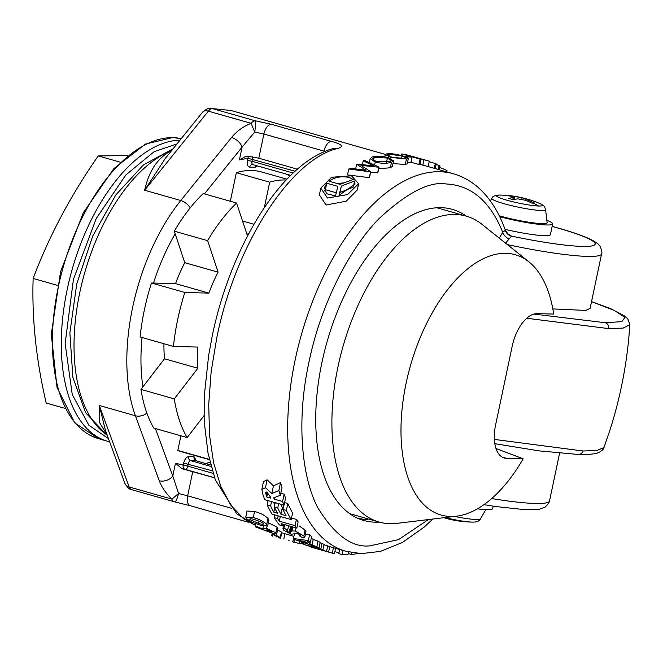 <?xml version="1.0" encoding="UTF-8"?>
<svg xmlns="http://www.w3.org/2000/svg" width="663" height="663" viewBox="0 0 663 663"><rect width="100%" height="100%" fill="white"/><g stroke="black" fill="none" stroke-linecap="round" stroke-linejoin="round"><path stroke-width="0.99" d="M320.809 188.143L319.4 194.839L326.03 205.008L346.202 201.204L357.291 189.958L358.6 183.75L347.528 194.599L327.497 198.03L320.809 188.143L331.541 177.27L351.498 175.803L358.6 183.75M507.709 233.79L511.579 236.119L505.504 243.122M196.596 460.967A3.381 1.765 105.9 0 0 196.381 460.868A3.381 1.765 105.9 0 0 196.149 460.835L190.737 460.694A3.381 1.765 105.9 0 0 188.242 463.943L187.778 466.139L175.471 463.263L182.06 468.741L214.563 477.824M357.871 518.342L366.556 519.792L368.404 518.988M466.313 216.146A161.747 84.209 105.9 0 0 452.299 209.351A161.747 84.209 105.9 0 0 357.042 271.963A161.747 84.209 105.9 0 0 316.193 433.768A161.747 84.209 105.9 0 0 363.763 520.48A161.747 84.209 105.9 0 0 379.261 522.079M443.87 517.712A104.19 88.171 -88.5 0 0 446.033 518.292A105.458 54.905 105.9 0 0 448.18 518.922A105.5 105.5 0 0 0 471.219 522.079A105.5 89.273 -88.5 0 0 472.122 522.096A23.462 2.652 -168.1 0 1 467.44 521.74A23.462 2.652 -168.1 0 1 445.13 517.563M529.347 199.712A104.19 88.171 -88.5 0 0 526.289 198.875A105.458 54.905 105.9 0 0 524.135 198.245A105.458 54.905 105.9 0 0 522.071 197.806L514.596 196.439A105.458 89.248 -88.5 0 0 507.585 195.461A104.19 54.242 105.9 0 0 506.126 195.386A105.5 89.273 -88.5 0 0 501.104 195.088A105.5 105.5 0 0 0 499.852 195.063A23.462 2.652 11.9 0 0 497.325 195.229A23.462 2.652 11.9 0 0 506.971 200.226A23.462 2.652 11.9 0 0 534.046 205.679A23.462 2.652 11.9 0 0 538.729 206.036A105.5 89.273 -88.5 0 0 533.35 203.127A104.19 54.242 105.9 0 0 531.867 203.127A105.458 89.248 -88.5 0 0 525.262 200.234L517.786 198.867A105.458 54.905 105.9 0 0 513.17 199.712A104.19 88.171 -88.5 0 0 508.629 198.419A105.458 54.905 -74.1 0 1 513.245 197.574L514.148 197.267L513.659 199.588M533.35 203.127A104.19 54.242 -74.1 0 1 534.809 203.201A105.458 89.248 -88.5 0 0 528.204 200.309L526.613 199.091A105.458 54.905 -74.1 0 1 530.359 200.011A105.5 105.5 0 0 1 539.624 203.442A23.462 2.652 11.9 0 1 541.364 205.92A23.462 2.652 11.9 0 1 538.729 206.036M513.726 197.499L511.654 196.364A105.458 89.248 -88.5 0 0 504.642 195.378A104.19 54.242 -74.1 0 1 506.126 195.386M328.972 181.198C334.798 177.145 341.578 175.91 349.302 177.493L353.296 179.458L340.094 184.364L328.972 181.198M336.887 183.452L343.749 182.905M439.163 169.728L439.975 165.883A201.784 105.052 105.9 0 0 439.022 165.352L436.163 164.54M449.647 172.712A201.784 105.052 105.9 0 0 449.613 172.678L446.754 171.866L447.028 170.582A201.784 105.052 105.9 0 0 446.821 170.416L439.66 167.358M435.301 168.626L436.279 163.96A201.784 105.052 105.9 0 0 435.318 163.512L429.16 161.755M405.806 154.628A201.784 105.052 -74.1 0 1 406.825 154.852L423.11 159.485A201.784 105.052 -74.1 0 1 425.82 160.181L427.676 160.711A201.784 105.052 105.9 0 0 423.955 159.791L405.748 154.91M428.141 166.587L429.276 161.192A201.784 105.052 105.9 0 0 427.676 160.711M401.853 153.949A201.784 105.052 -74.1 0 1 402.889 154.098L421.038 159.261A201.784 105.052 105.9 0 0 420.002 159.112L401.853 153.949L401.513 155.565M405.673 156.36A201.784 105.052 -74.1 0 1 410.173 156.634L412.03 157.164A201.784 105.052 105.9 0 0 407.538 156.882L405.59 156.766M348.763 169.015A201.784 105.052 -74.1 0 1 350.031 168.178L366.017 170.283L356.636 164.2A201.784 105.052 -74.1 0 1 356.81 164.101L373.833 165.858L363.2 160.844A201.784 105.052 -74.1 0 1 364.401 160.289L379.012 167.134A201.784 105.052 105.9 0 0 378.838 167.217L360.954 165.385L370.725 171.742A201.784 105.052 105.9 0 0 370.551 171.85L348.763 169.015L347.52 174.899L369.324 177.651L370.551 171.85M273.72 497.822L280.366 495.302A201.784 105.052 -74.1 0 1 278.866 490.545L271.838 493.529L265.449 487.728L261.844 489.352L263.136 495.41L264.844 499.72L284.054 505.189A201.784 105.052 -74.1 0 1 282.579 501.501L274.209 499.123L273.72 497.822M266.327 495.717L266.816 497.018L270.761 498.145A201.784 105.052 -74.1 0 1 270.197 496.653L266.758 491.946L265.59 492.551L266.327 495.717L267.098 492.07M266.741 524.416C263.335 521.292 258.843 519.005 253.266 517.571L245.758 517.057L246.603 518.731L251.832 522.187L260.36 525.204L267.653 526.016L266.741 524.416L268.001 518.449C264.636 515.234 260.153 512.905 254.551 511.471L253.266 517.571M250.191 518.781L250.009 519.659L258.537 523.372C262.042 524.557 263.634 524.582 263.302 523.447L260.874 521.822L255.056 519.742C251.476 518.532 249.794 518.507 250.009 519.659L249.711 519.071M263.617 524.06L263.302 523.447M300.314 534.917L299.543 535.928L303.016 538.008L304.748 537.536L303.836 535.969L295.317 531.038L291.952 530.988L289.963 532.546L289.217 532.455L287.12 531.245L287.626 530.226L283.905 528.021L282.935 528.817L283.656 530.243L291.248 534.312L297.331 533.151L300.646 535.563M287.319 530.309L287.12 531.245L286.847 530.665M275.866 532.82L266.617 528.444L262.913 528.287L263.75 529.347L255.305 525.991L255.454 526.911L273.231 533.516L276.761 533.848L275.866 532.82L277.068 527.126L268.689 522.925M267.164 529.754L267.048 530.334L271.101 532.107L272.46 531.867L268.333 529.994L267.048 530.334L266.667 529.878M310.392 542.251A201.784 105.052 -74.1 0 1 308.345 540.569L293.477 538.513L295.292 539.773L318.994 547.953A201.784 105.052 -74.1 0 1 316.856 546.726L312.049 545.077A201.784 105.052 -74.1 0 1 307.284 541.779L310.392 542.251L311.593 536.533A196.256 102.177 -74.1 0 1 309.563 534.801L308.345 540.569M304.574 541.356L299.535 540.618L307.847 543.619A201.784 105.052 -74.1 0 1 304.574 541.356M292.4 541.779L293.933 542.243M289.25 540.851L288.728 540.676M276.09 537.022L276.521 536.326M272.949 533.433L272.601 536.118M335.577 548.342L334.467 553.605A201.784 105.052 -74.1 0 1 332.296 553.116L327.323 551.724M321.547 550.099L328.591 552.072A201.784 105.052 -74.1 0 1 326.544 551.367L312.008 546.975L322.914 549.892A201.784 105.052 -74.1 0 1 320.842 548.914L303.563 544.364L321.754 550.075L311.03 547.108A201.784 105.052 105.9 0 0 311.154 547.141L321.547 550.099M303.613 544.116L301.226 543.378M273.786 512.192A201.784 105.052 -74.1 0 1 270.612 505.935L267.164 504.957A201.784 105.052 105.9 0 0 271.979 514.107L291.19 519.568A201.784 105.052 -74.1 0 1 286.366 510.419L282.919 509.441A201.784 105.052 105.9 0 0 286.101 515.698L280.93 514.231A201.784 105.052 -74.1 0 1 277.747 507.966L274.3 506.988A201.784 105.052 105.9 0 0 277.482 513.245L273.786 512.192L274.706 507.833M282.828 525.908A201.784 105.052 -74.1 0 1 281.062 523.613L296.825 528.096A201.784 105.052 -74.1 0 1 295.085 525.676L279.322 521.193A201.784 105.052 -74.1 0 1 277.615 518.64L274.167 517.654A201.784 105.052 105.9 0 0 279.38 524.93L282.828 525.908L283.184 524.218M276.347 535.422L273.148 534.511A201.784 105.052 105.9 0 0 277.051 536.582L280.25 537.494A201.784 105.052 -74.1 0 1 276.347 535.422L276.653 533.98M301.524 541.969L301.126 543.859A201.784 105.052 -74.1 0 1 298.955 543.478L293.974 542.061M358.211 553.472A201.784 105.052 -74.1 0 1 351.456 554.459L348.232 553.539M348.564 551.981L347.992 554.682A201.784 105.052 -74.1 0 1 342.224 554.616L338.776 553.638L339.647 549.503M338.95 552.793L334.89 551.641M341.354 186.038L354.589 180.982L355.012 184.049L339 195.361L341.354 186.038L339.995 192.461L353.288 187.148L354.589 180.982M337.89 186.386L335.503 195.883L326.519 193.704L324.447 187.596L326.768 183.22L337.89 186.386M387.391 158.009L391.402 160.521L389.562 161.789L376.385 161.681L372.432 158.805L374.205 157.421L387.391 158.009L386.463 162.41M388.51 157.744L393.573 160.877L391.468 162.302C386.968 163.62 381.548 163.579 375.233 162.17L370.203 158.532L372.291 156.907C376.783 155.797 382.195 156.07 388.51 157.744M402.076 156.02L406.212 157.96L404.513 158.532L391.609 157.131L387.532 154.86L389.156 154.156L402.076 156.02L401.529 158.606M403.145 156.012L408.35 158.424L406.419 159.054L390.507 157.355L385.327 154.462L387.242 153.634C391.601 153.468 396.897 154.255 403.145 156.012M388.75 156.087L389.156 154.156M373.551 160.512L374.205 157.421M324.555 190.803L325.409 189.693L336.274 192.784M325.409 189.693L326.768 183.22M339.282 195.303L339.995 192.461M65.107 408.408L46.195 403.029C36.125 359.885 31.783 318.364 33.15 278.468C49.137 235.995 70.842 195.146 98.265 155.921L127.702 155.581M57.3 285.339L33.15 278.468M120.202 162.162L98.265 155.921M525.519 200.334L525.908 199.033M591.537 301.59L610.457 308.552L624.877 316.127L627.82 318.903L629.85 324.704L623.121 328.086L608.791 328.624L526.737 318.257M494.374 439.412L583.009 450.997L596.775 450.533L603.96 447.566L609.968 430.03C619.59 399.888 625.88 369.059 628.839 337.558L629.85 324.704M495.999 448.528L523.182 458.813L506.681 458.39A33.838 17.619 -74.1 0 1 504.352 458.034A33.838 17.619 -74.1 0 1 495.592 425.024L512.226 346.069A33.838 17.619 -74.1 0 1 537.187 313.64L553.688 314.063A135.351 70.469 105.9 0 0 528.883 261.819A135.351 70.469 105.9 0 0 406.146 383.032A135.351 70.469 -74.1 0 0 456.5 516.187L397.129 523.347A159.037 82.8 -74.1 0 1 379.128 522.038A159.037 82.8 -74.1 0 1 337.956 366.896A159.037 82.8 105.9 0 1 466.18 216.113L436.801 207.751M523.182 458.813A135.351 70.469 -74.1 0 1 456.5 516.187M163.952 343.741A101.514 52.849 105.9 0 0 164.507 358.774L197.856 368.263A101.514 52.849 -74.1 0 1 197.508 347.064L173.449 346.442A145.504 75.748 -74.1 0 1 184.82 292.491L208.878 293.112A101.514 52.849 -74.1 0 1 218.102 272.161L184.762 262.672A101.514 52.849 105.9 0 0 175.538 283.623L208.878 293.112M175.538 283.623L151.471 283.002L184.82 292.491M151.471 283.002A145.504 75.748 105.9 0 0 140.1 336.953L173.449 346.442M533.864 314.08L605.278 322.724L621.795 321.654L624.969 317.428L614.502 310.516L591.52 301.657M528.883 261.819L482.175 224.475A159.037 82.8 105.9 0 0 466.18 216.113M164.507 358.774L140.946 389.405L174.286 398.886L197.856 368.263M140.946 389.405A145.504 75.748 105.9 0 0 153.808 428.091L187.148 437.58A145.504 75.748 -74.1 0 1 174.286 398.886M286.159 180.013A145.504 75.748 105.9 0 0 285.015 179.971A145.504 75.748 -74.1 0 0 269.692 182.184L264.338 207.569M249.131 232.904A101.514 52.849 105.9 0 0 247.042 234.545L236.575 203.044A145.504 75.748 105.9 0 0 207.635 240.661L218.102 272.161M187.148 437.58L204.312 415.27M236.575 203.044L203.226 193.555A145.504 75.748 105.9 0 0 174.294 231.172L207.635 240.661M174.294 231.172L184.762 262.672M175.173 233.815C166.446 248.857 159.219 265.275 153.493 283.06M499.264 215.806A31.642 3.58 11.9 0 0 542.143 223.638A31.642 3.58 11.9 0 0 547.124 222.635L545.599 209.632A27.473 3.108 -168.1 0 1 541.273 210.511A27.473 3.108 11.9 0 1 504.087 203.715A27.473 3.108 11.9 0 1 491.88 198.312C492.261 196.381 494.921 195.303 499.852 195.063A23.462 2.652 11.9 0 1 500.2 195.071M196.53 460.918L194.06 456.757L188.657 456.616C186.394 456.981 184.728 459.144 183.659 463.105L183.195 465.302A3.381 2.884 -80.5 0 0 185.151 469.371L214.53 477.733M248.915 156.319A3.381 2.826 -96.2 0 0 247.904 158.25L295.126 171.22M242.55 221.028L253.937 224.26M180.9 435.798L177.817 450.417L209.293 459.376M177.817 450.417A145.504 75.748 105.9 0 0 182.035 451.884L209.359 459.658M286.946 179.184L261.678 171.99A145.504 75.748 105.9 0 0 251.667 170.482A145.504 75.748 105.9 0 0 236.343 172.695L269.692 182.184M236.343 172.695L230.326 201.27M124.851 483.368C130.652 491.987 130.313 488.192 131.606 489.634A10.152 5.287 -74.1 0 1 129.169 486.965A10.152 7.044 -20.1 0 1 124.851 483.368L105.467 430.478L99.301 405.491L99.574 422.596L107.091 434.903M171.327 150.949A10.152 8.047 68.3 0 1 170.988 150.857C157.67 157.885 148.893 171.013 144.658 190.231L165.137 158.639M499.695 216.677A37.294 4.218 11.9 0 0 546.784 224.964A37.294 4.218 -168.1 0 0 552.652 223.937A37.294 4.218 -168.1 0 0 546.851 220.298M493.181 506.151L492.659 508.604A37.294 4.218 -168.1 0 1 477.418 508.844M190.24 207.834A10.152 5.47 -141.1 0 0 180.784 200.516A151.926 79.096 105.9 0 0 132.608 307.483A151.926 79.096 105.9 0 0 135.418 415.767L159.236 480.725A10.152 7.044 -20.1 0 0 172.786 476.001L155.391 428.538M159.236 480.725C161.755 487.338 165.982 493.471 171.916 499.131L178.562 493.496L172.786 476.001L175.471 463.263M297.397 169.206L258.785 158.217L247.921 156.219L245.832 156.344L239.409 159.874L247.904 158.25L247.44 160.446L252.023 161.283A3.381 1.765 105.9 0 0 252.901 164.581A3.381 1.765 105.9 0 0 253.133 164.623M239.409 159.874L242.094 147.128L254.733 132.07L251.111 123.326C243.338 126.401 236.824 131.117 231.569 137.473A10.152 5.47 38.9 0 1 242.094 147.128L204.419 193.894M231.569 137.473L180.784 200.516L144.658 190.231L208.364 111.16A10.152 5.47 -141.1 0 0 202.646 112.08L165.112 158.664M507.336 244.589A91.361 10.343 -168.1 0 0 601.59 253.888L590.12 308.336L585.835 310.433L552.826 308.917M505.032 229.332A37.294 4.218 11.9 0 0 544.522 235.705A37.294 4.218 11.9 0 0 550.389 234.685L552.652 223.937M499.28 238.15L502.72 232.224A8.287 4.442 -141.3 0 0 508.695 238.953M174.908 501.941L190.273 505.728A10.152 5.287 -74.1 0 1 187.646 495.825L178.562 493.496C177.079 499.156 175.819 501.957 174.792 501.883L174.361 501.8A10.152 5.287 105.9 0 1 171.916 499.131L129.169 486.965L99.301 405.491L135.418 415.767A10.152 7.044 -20.1 0 0 146.888 413.173M325.094 151.437L324.016 151.123L323.834 151.976M255.429 525.386L243.545 518.731L230.89 505.281L220.804 486.451L213.61 462.849L209.533 435.226L208.712 404.471L211.166 371.562L216.826 337.558C235.373 245.07 290.353 159.236 338.022 148.355C344.23 146.622 342.017 144.302 331.409 141.385A10.152 5.287 105.9 0 0 324.016 151.123L263.891 134.009L254.733 132.07C255.719 125.721 255.843 121.942 255.106 120.749A10.152 5.287 105.9 0 0 251.111 123.326L208.364 111.16A10.152 5.287 -74.1 0 1 212.359 108.583L209.898 108.318C208.986 107.696 206.566 108.947 202.646 112.08M428.364 519.585L398.529 539.624L369.904 545.848C352.169 547.82 334.881 535.248 318.058 508.131C302.618 479.821 295.574 423.773 308.908 362.363C321.464 300.936 351.929 245.849 379.062 218.633C407.074 192.676 429.442 181.123 446.166 183.974C471.252 185.201 490.106 201.279 502.72 232.224L505.322 230.293L508.272 234.188L507.386 233.815M505.322 230.293A8.287 8.229 -155 0 0 511.579 236.119A83.074 9.406 11.9 0 0 591.52 245.99A83.074 9.406 11.9 0 0 558.138 228.13A83.074 9.406 11.9 0 0 552.122 226.456M338.022 148.355L334.061 148.355C282.33 161.523 230.973 245.434 212.301 335.602L208.646 355.409L204.726 391.899L204.776 426.342L208.049 453.285L215.318 479.879L236.774 513.842L255.421 525.411M331.409 141.385L271.275 124.279L255.106 120.749L212.359 108.583L231.114 110.522L209.898 108.318M438.16 169.438L439.022 165.352M446.522 171.816L446.821 170.416M434.298 168.336L435.318 163.512M505.471 230.55C499.405 213.279 490.86 199.422 479.838 188.988C472.006 181.679 463.197 176.607 453.409 173.781L426.168 166.023A196.256 102.177 105.9 0 0 422.82 165.186L423.955 159.791M422.82 165.186L419.961 164.374M421.038 159.261L419.903 164.648A196.256 102.177 105.9 0 0 418.875 164.49L420.002 159.112M418.875 164.49L410.961 162.236M407.405 157.512L407.538 156.882M408.35 158.424L407.215 163.802L405.284 164.441L406.419 159.054M390.308 158.316L390.507 157.355M405.284 164.441L392.993 163.62M393.573 160.877L392.421 166.338L390.316 167.797L391.468 162.302M374.62 165.054L375.233 162.17M390.316 167.797L378.697 168.617M369.324 177.651A196.256 102.177 105.9 0 1 369.498 177.543L370.725 171.742M379.012 167.134L377.819 172.786A196.256 102.177 105.9 0 0 377.653 172.869L378.838 167.217M377.653 172.869L370.634 172.148M362.404 164.656L363.2 160.844M355.641 168.899L356.636 164.2M280.366 495.302L281.99 487.595A196.256 102.177 -74.1 0 1 280.548 482.556L278.866 490.545M280.548 482.556L273.454 485.863L271.838 493.529M273.454 485.863L267.114 479.805L265.449 487.728M267.114 479.805L263.476 481.595L261.844 489.352M282.579 501.501L284.129 494.142A196.256 102.177 -74.1 0 0 285.562 498.012L284.054 505.189M284.129 494.142L280.805 493.197M274.54 497.532L274.209 499.123M267.653 526.016L268.896 520.115L268.001 518.449M288.562 525.751L287.626 530.226M289.963 532.546L291.206 526.646L289.06 525.892M290.452 526.563L289.217 532.455M292.797 526.952L291.952 530.988M295.988 527.864L295.317 531.038M304.748 537.536L305.983 531.668L305.079 530.052L299.328 526.041M305.079 530.052L303.836 535.969M267.04 526.447L266.617 528.444M309.563 534.801L305.428 534.312M297.77 533.301L296.195 533.077M294.339 534.436L292.773 541.853M318.994 547.953L320.163 542.4A196.256 102.177 -74.1 0 1 318.033 541.141L316.856 546.726M318.033 541.141L313.234 539.475L312.049 545.077M278.443 536.98L278.278 537.768M279.164 537.187L278.999 537.966M293.924 536.417L281.758 532.77L280.606 538.232M284.974 533.533L283.822 539.011M333.431 547.737L332.296 553.116M326.544 551.367L327.696 545.914A196.256 102.177 -74.1 0 0 329.735 546.635L328.591 552.072M327.696 545.914L323.992 544.795M320.842 548.914L322.011 543.395A196.256 102.177 -74.1 0 0 324.074 544.398L322.914 549.892M322.011 543.395L320.063 542.889M303.894 542.798L303.563 544.364M284.601 502.579L287.833 503.499A196.256 102.177 -74.1 0 0 292.565 513.046L291.19 519.568M268.067 500.64L267.164 504.957M274.772 504.742A196.256 102.177 -74.1 0 1 273.521 502.189M271.515 501.626L270.612 505.935M275.211 502.67L274.3 506.988M283.258 507.85L282.33 507.585L280.93 514.231M282.33 507.585A196.256 102.177 -74.1 0 1 280.664 504.228M278.659 503.656L277.747 507.966M283.83 505.123L282.919 509.441M291.521 518.002L296.411 519.394A196.256 102.177 -74.1 0 0 298.126 521.905L296.825 528.096M274.747 514.894L274.167 517.654M280.316 516.477L279.322 521.193M278.195 515.872L277.615 518.64M277.59 529.894A196.256 102.177 -74.1 0 0 281.41 531.983L280.25 537.494M273.347 533.549L273.148 534.511M351.838 552.66L351.456 554.459M276.761 533.848L277.954 528.187L277.068 527.126M254.551 511.471L247.026 511.024L245.758 517.057M412.03 157.164L410.894 162.534A196.256 102.177 105.9 0 0 407.538 162.294M313.234 539.475A196.256 102.177 -74.1 0 1 311.254 538.149M343.094 550.481L342.224 554.616M299.427 541.24L298.955 543.478M296.411 519.394L295.085 525.676M287.833 503.499L286.366 510.419M255.769 523.762L255.305 525.991M299.85 534.494L299.543 535.928M284.618 524.624L283.905 528.021M271.291 531.171L271.101 532.107M259.026 521.035L258.537 523.372M267.777 492.46L266.816 497.018M182.06 468.741L185.151 469.371A3.381 1.765 105.9 0 0 185.284 469.387A3.381 1.765 105.9 0 0 187.778 466.139L213.047 473.332M471.219 522.079A105.5 105.5 0 0 0 472.47 522.104A23.462 2.652 -168.1 0 1 472.122 522.096M181.248 138.642A155.656 81.035 105.9 0 0 173.118 137.664A155.656 81.035 -74.1 0 0 60.623 276.811A155.656 81.035 -74.1 0 0 98.621 438.699L74.77 422.895L57.059 387.515L51.3 334.326L60.515 271.888L83.24 212.856L113.903 168.526L145.487 144.078L172.62 137.589L181.248 138.633M513.245 197.574L512.822 199.604M528.204 200.309L527.988 201.345M522.071 197.806L521.773 199.232M514.596 196.439L513.941 199.53M179.996 140.191A155.656 81.035 105.9 0 0 69.076 281.17A155.656 81.035 105.9 0 0 107.522 441.235L109.61 441.773M583.009 450.997A5.528 4.674 91.5 0 1 578.526 454.486C594.073 454.71 597.529 453.102 599.062 452.39C602.385 450.31 604.026 448.694 603.96 447.558M108.425 438.558L88.908 425.256L72.259 394.56L65.148 343.616L73.411 279.446L96.218 218.55L125.779 175.015L154.048 151.736L177.054 143.846M605.278 322.724A5.528 4.674 91.5 0 1 608.791 328.624M506.681 458.39L502.189 457.105M472.47 522.104C476.738 522.195 479.399 521.118 480.443 518.847A27.473 3.108 -168.1 0 1 454.478 516.436M252.47 156.808A3.381 1.765 -74.1 0 1 252.487 159.087L252.023 161.283L293.187 173.002M194.06 456.757A3.381 2.867 -88.5 0 0 196.149 460.835L210.635 464.962M188.657 456.616A3.381 2.867 -88.5 0 0 190.737 460.694L211.033 466.47M183.659 463.105L212.251 470.771M142.122 337.011C140.332 354.887 140.597 371.495 142.926 386.827M247.44 160.446C246.835 164.424 247.572 166.645 249.661 167.117A3.381 2.867 91.5 0 1 252.528 164.532A3.381 2.867 91.5 0 1 252.794 164.548M249.661 167.117L255.064 167.258A3.381 2.867 91.5 0 1 256.009 165.468M255.064 167.258L257.584 165.916M107.157 435.094A151.926 79.096 -74.1 0 1 80.613 288.753A151.926 79.096 -74.1 0 1 170.988 150.857A151.926 79.096 -74.1 0 1 171.593 150.625M352.219 515.325A3.381 1.765 105.9 0 0 352.675 514.513M209.939 462.169L205.837 463.561M288.065 174.593L289.632 176.441M491.681 498.559A91.361 10.343 11.9 0 0 549.528 500.955L559.58 453.252M231.462 508.289L187.646 495.825L192.742 471.617M271.275 124.279A10.152 5.287 105.9 0 0 263.891 134.009L258.785 158.217M453.409 173.781A196.256 102.177 105.9 0 0 439.909 171.734A196.256 102.177 105.9 0 0 298.068 347.18A196.256 102.177 105.9 0 0 345.987 551.309L361.31 553.622L380.347 551.409L402.516 542.409L424.121 527.135L432.856 519.038M292.11 526.754L291.049 531.792M280.043 537.436L279.885 538.149M601.59 253.888C602.957 252.669 599.675 244.423 599.095 245.153C597.844 243.354 594.371 241.133 588.669 238.473C581.476 235.266 571.489 231.851 558.71 228.213L552.13 226.398M524.135 198.245A105.5 105.5 0 0 0 501.104 195.088M98.621 438.699L107.522 441.235M578.526 454.486L539.359 450.906L494.822 443.688M545.599 209.632C544.273 206.45 545.276 206.118 539.624 203.442M290.734 175.355L252.528 164.532M195.8 460.71L210.627 464.929M491.88 198.312L490.33 200.939M379.128 522.038L349.749 513.676M480.443 518.847L485.888 509.598M173.06 148.802L143.432 164.913L115.76 195.005L92.679 236.161L76.751 283.921L69.872 332.818L72.864 377.305L85.585 412.734L107.323 435.55M549.528 500.955L548.682 503.325L545.143 507.154L539.591 509.201L524.856 509.681L496.057 506.582L483.949 504.659M131.606 489.634L174.361 501.8M190.273 505.728L248.443 522.278M263.393 525.999L262.913 528.287M294.563 539.276L293.941 542.243M329.726 546.677L345.987 551.309M231.114 110.522L385.344 154.413M272.195 533.201L271.656 535.729M283.863 524.408L282.935 528.817M370.203 158.532L369.349 162.584M385.327 154.462L384.813 156.882"/></g></svg>
